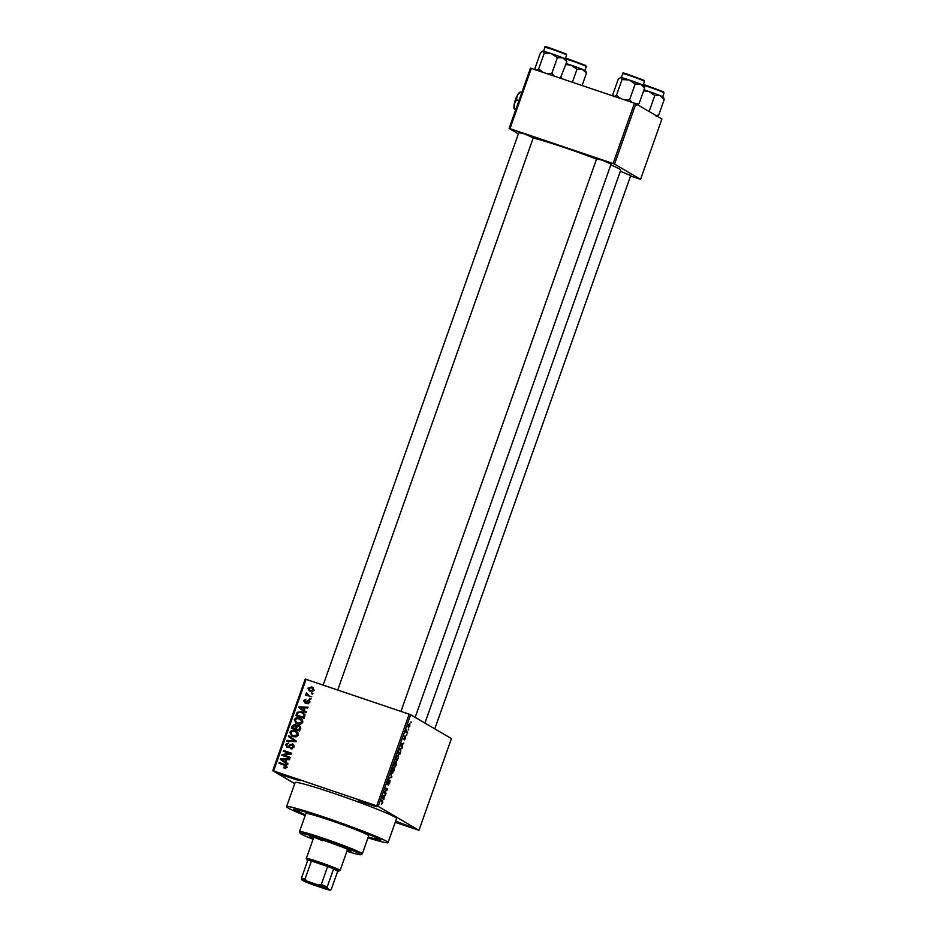 <?xml version="1.0" encoding="UTF-8"?>
<svg xmlns="http://www.w3.org/2000/svg" width="937" height="937" viewBox="0 0 937 937"><rect width="100%" height="100%" fill="white"/><g stroke="black" fill="none" stroke-linecap="round" stroke-linejoin="round"><path stroke-width="1.41" d="M287.835 776.082L299.114 780.568L284.227 775.742L281.018 774.161L287.835 776.082M365.161 802.236L376.428 806.71L361.553 801.885L358.332 800.303L365.161 802.236M395.648 821.128L410.699 826.821L395.402 821.819M620.364 171.202L630.706 175.582M518.793 132.632L524.064 133.757L533.294 137.774M596.588 158.939L601.859 160.063L611.088 164.08M305.333 815.096A46.136 2.413 19.5 0 1 293.913 809.146A46.136 2.413 19.5 0 1 326.673 818.399A46.136 2.413 19.5 0 1 380.773 839.903A46.136 2.413 19.5 0 1 368.159 837.338M367.972 837.854A53.831 2.823 -160.5 0 0 388.047 842.609A53.831 2.823 -160.5 0 0 324.893 817.357A53.831 2.823 -160.5 0 0 286.57 806.675A53.831 2.823 -160.5 0 0 305.157 815.6M388.047 842.609L396.585 818.481A53.831 2.823 -160.5 0 0 333.443 793.229A53.831 2.823 -160.5 0 0 295.108 782.547L286.57 806.675M596.518 159.149A48.701 2.553 -160.5 0 0 563.605 147.296A48.701 2.553 -160.5 0 0 533.2 138.044M294.722 783.625L272.737 770.729L305.216 679.044L410.652 714.697L378.185 806.382L376.721 805.82L409.188 714.123M409.902 725.976L408.368 727.662L408.345 725.062L409.867 723.376L409.668 725.906M407.642 732.265L407.372 733.039L405.862 732.16L406.775 729.771L406.611 731.492L407.642 732.265L406.026 731.715M405.534 738.309L404.386 739.902L405.264 737.079L403.788 739.41L405.03 735.896L404.023 738.625L405.709 736.166L405.299 738.227M400.673 751.954L399.876 754.203L397.803 752.985L399.033 749.647L400.661 748.44L400.673 751.954L400.778 749.811L399.49 748.886M396.257 764.44L395.414 766.817L393.341 765.599L395.449 761.406L395.59 762.495L396.468 761.746L395.988 764.346M395.332 762.402L396.351 761.699M391.889 776.761L388.75 778.577L391.502 777.042L390.67 773.13L391.303 776.562M386.091 793.135L385.821 793.908L383.748 792.69L386.84 789.61L385.189 788.638L385.458 787.865L387.52 789.083L387.239 789.903L384.439 792.163L386.091 793.135L383.854 792.386M381.546 803.829L382.577 801.803L380.914 800.702L381.183 799.929L382.589 800.748L382.659 802.904L381.429 804.18M381.734 803.419L382.437 802.716M395.215 822.346L418.956 830.299L451.423 738.614L410.652 714.697M418.956 830.299L378.185 806.382M383.807 799.566L382.565 796.017L385.505 794.787L384.369 795.888L383.807 799.566L383.163 799.355M389.71 780.954L387.356 784.339L387.567 781.833L388.996 779.877L387.93 783.461L389.979 780.193L389.733 782.934L388.141 785.065L389.663 780.943M391.443 772.416L392.896 772.908L391.912 773.248L391.877 769.64L393.985 767.309L393.997 770.893L391.912 773.248M395.906 759.802L397.358 760.294L396.386 760.633L396.351 757.026L398.459 754.695L398.471 758.279L396.386 760.633M402.137 747.808L401.856 748.616L400.614 745.067L403.835 743.018L402.699 744.119L402.137 747.808L401.505 747.585M406.869 734.467L406.599 735.229L406.553 734.35M408.731 729.197L408.462 729.97L408.415 729.091M411.296 721.958L411.027 722.732L410.98 721.853M311.728 692.958L312.899 693.357L312.63 694.13L311.459 693.731L311.728 692.958L312.817 693.603M311.728 696.695L305.579 695.172L305.849 694.411L306.797 694.727L306.071 693.462L306.645 692.841L308.718 695.383L307.559 694.821M309.866 698.229L311.037 698.615L310.768 699.389L309.597 698.99L309.866 698.229L310.955 698.861M309.409 700.501L308.519 699.974L309.784 702.492L307.207 703.71L308.952 702.141L307.781 700.806L304.689 702.738L303.6 700.431L305.93 699.225L304.466 700.689L304.841 701.93L308.999 700.197M309.924 701.684L308.402 700.794M305.638 701.38L306.024 702.621L304.689 701.86L306.598 702.539M304.103 710.469L306.317 711.968L306.024 712.764L298.657 707.658L298.938 706.849L308.015 707.177L307.723 707.974L305.04 707.81L304.103 710.469M302.721 722.45L300.648 724.219L297.568 724.032L296.08 723.364L294.3 719.604C295.588 717.683 297.345 717.168 299.571 718.07L302.241 719.839L302.721 722.45M298.247 735.065L296.186 736.833L293.105 736.646L291.606 735.978L289.838 732.219C291.126 730.298 292.871 729.782 295.096 730.684L297.779 732.441L298.247 735.065M286.921 767.075L285.914 768.082L283.77 767.871L283.934 767.075L285.972 766.712L285.644 765.681L278.957 763.292L279.226 762.531L285.996 764.932L286.921 767.075M285.035 768.153L287.155 767.415L284.579 765.201M306.083 679.266L273.616 770.952L376.721 805.82M285.773 762.238L287.987 763.725L287.694 764.533L280.327 759.427L280.608 758.619L289.674 758.935L289.392 759.743L286.71 759.579L285.773 762.238M283.7 755.081L290.259 757.295L289.99 758.068L281.791 755.292L282.072 754.472L289.802 753.453L283.22 751.228L283.501 750.467L291.7 753.243L291.407 754.062L283.7 755.081L290.165 757.553M293.445 744.493L292.461 743.919L293.984 747.117L290.318 748.722L293.047 746.719L292.203 744.692L286.991 747.351L285.527 744.4L288.795 742.924L286.488 744.704L287.296 746.59L288.221 746.637L290.095 744.423L292.988 744.154M294.171 745.981L292.203 744.692M288.479 747.281L286.991 746.449L289.404 747.328M288.713 735.732L296.057 740.921L295.799 741.671L286.792 741.167L287.073 740.371L294.956 741.015L288.432 736.541L288.713 735.732M297.638 726.503L300.027 726.14L298.844 725.449L300.426 728.599L299.582 730.977L291.384 728.201L292.227 725.812L295.038 724.406L296.455 725.812L299.5 725.73M301.726 711.804L303.237 712.471L304.841 716.114L304.045 718.363L295.846 715.587L297.193 712.272L301.726 711.804L303.775 712.834M311.763 686.95L312.946 687.477L314.153 690.159L310.311 691.248L309.187 690.745L307.98 688.063L311.763 686.95L313.45 687.84M630.542 176.027L640.557 179.342L661.909 119.011L635.918 103.761L614.555 164.08L613.091 163.518L634.454 103.199L635.918 103.761M640.557 179.342L614.555 164.08M518.36 133.85L509.107 128.428L530.471 68.108L634.454 103.199M531.349 68.331L509.986 128.65L613.091 163.518M424.929 723.071L620.739 170.136A48.701 2.553 -160.5 0 0 610.795 164.9M509.986 128.65L509.107 128.428M273.616 770.952L272.737 770.729M285.117 767.766L283.934 767.075M286.851 767.239L285.972 766.712M286.827 766.372L285.762 765.892L286.827 766.372M280.222 763.725L279.226 762.531M280.409 763.222L286.511 765.306M287.729 764.428L280.327 759.427M281.51 760.118L281.732 759.485M281.768 759.298L280.608 758.619M282.037 759.321L289.451 759.579M282.763 760.13L284.907 761.652L285.656 759.52L281.346 759.251L282.306 759.813M285.785 762.179L284.907 761.652M286.546 760.036L285.656 759.52M283.068 755.726L282.072 754.472M290.938 754.121L289.802 753.453M284.497 751.661L283.501 750.467M284.684 751.158L291.606 753.5M291.606 748.909L290.482 747.913M291.665 748.604L292.531 748.722M293.937 747.234L293.047 746.719M287.109 747.386L286.546 746.016M286.417 744.927L285.527 744.4M288.022 743.627L288.678 743.463M289.029 747.117L288.221 746.637M290.915 744.903L290.095 744.423M291.278 745.114L293.632 744.61M288.186 741.249L287.073 740.371M288.256 741.073L296.139 741.706L288.432 736.541M295.846 741.53L294.956 741.015M289.615 737.232L289.861 736.541M292.25 736.306L290.88 734.069M290.739 732.746L289.838 732.219M293.035 731.141L296.279 731.375L295.096 730.684M296.279 731.375L296.982 731.656M298.399 733.964L295.975 731.973L292.836 731.141L290.798 732.535L292.098 735.311L293.386 735.885L297.287 734.749L295.975 731.973M292.098 735.311L296.057 736.869M294.569 736.576L293.386 735.885M298.177 735.264L297.287 734.749M292.66 728.635L292.906 727.932M293.117 726.339L292.227 725.812M294.546 725.133L296.045 725.039M297.275 726.292L296.455 725.812M300.836 728.119L299.758 726.901M300.601 727.979L298.575 726.21L296.56 727.393L296.022 728.904L299.758 730.473M296.959 727.007L296.08 725.906M296.771 726.889L294.897 725.215L292.613 727.756L296.315 729.08M292.613 727.756L295.061 728.588L295.776 726.316L294.897 725.215M296.244 729.279L295.061 728.588M296.022 728.904L298.891 729.888L299.653 727.428M299.781 730.403L298.891 729.888M300.18 727.089L298.575 726.21M300.355 728.775L299.477 728.26M296.724 723.692L295.342 721.455M295.202 720.131L294.3 719.604M297.498 718.527L300.754 718.773L299.571 718.07M300.754 718.773L301.445 719.042M302.874 721.349L300.449 719.358L297.298 718.527L295.26 719.921L296.56 722.696L297.861 723.27L301.761 722.134L300.449 719.358M296.56 722.696L300.531 724.254M299.032 723.961L297.861 723.27M302.639 722.65L301.761 722.134M297.123 716.02L297.369 715.318M305.064 714.872L301.445 712.565L297.193 712.272M299.582 712.214L302.909 712.495M304.525 714.252L302.756 713.151L304.736 716.407M298.107 712.741L297.076 715.142L304.232 717.859M297.076 715.142L303.365 717.273L303.846 715.891M304.256 717.789L303.365 717.273M306.059 712.67L298.657 707.658M299.84 708.349L300.063 707.716M300.098 707.529L298.938 706.849M300.367 707.552L307.781 707.822M301.105 708.36L303.237 709.883L303.986 707.751L299.676 707.482L300.636 708.056M304.115 710.41L303.237 709.883M304.876 708.278L303.986 707.751M308.531 703.722L307.371 702.902M309.749 702.609L308.952 702.141M305.872 703.429L304.783 701.122M304.396 700.899L303.6 700.431M306.376 702.41L305.415 701.848M308.179 700.747L309.515 700.618M306.856 695.605L305.849 694.411M307.031 695.102L307.98 695.43L306.797 694.727M307.98 695.43L307.254 694.153M307.078 694.059L306.071 693.462M309.866 691.084L309.046 689.515M308.777 688.543L307.98 688.063M310.475 687.5L312.946 687.641M314.492 690.546L312.735 688.437M314.094 690.311L311.552 687.735L308.823 688.379L309.737 690.112L312.841 691.412M311.763 691.178L310.58 690.487L313.309 689.843M313.602 688.824L311.552 687.735M384.322 795.279L385.224 795.583M383.538 795.607L384.369 795.888M382.811 798.336L383.432 798.547M382.928 797.071L383.28 798.148L384.029 796.005L382.296 796.86M382.671 797.937L383.28 798.148M383.233 795.736L384.029 796.005M385.294 788.322L387.52 789.083M390.799 777.23L391.619 777.511M392.123 769.781L392.298 772.521L391.42 772.229L392.193 772.475L393.751 770.753L393.716 768.071L391.865 769.687M392.697 767.977L393.716 768.071M393.599 764.885L394.477 765.342L395.156 762.179M393.552 765.025L394.477 765.342M395.215 762.203L393.856 764.979M394.711 765.482L395.437 765.904L396.199 762.507L394.711 765.482L393.528 765.084M393.47 765.236L395.437 765.904M396.585 757.166L396.761 759.907L395.882 759.614L396.656 759.872L398.225 758.138L398.178 755.456L396.328 757.073M397.159 755.363L398.178 755.456M398.061 752.282L399.912 753.289L400.392 751.907M397.932 752.634L399.912 753.289M398.541 750.924L398.319 752.364M398.951 749.846L398.799 751.005M400.38 749.202L399.232 749.94M402.652 743.521L403.554 743.826M401.879 743.849L402.699 744.119M401.141 746.566L401.762 746.777M401.259 745.313L401.61 746.379L402.371 744.247L400.626 745.091M401.001 746.18L401.61 746.379M401.575 743.978L402.371 744.247M406.084 731.551L406.869 731.809M408.321 725.133L408.719 726.936L408.005 726.69L409.692 725.835L409.446 724.09M409.61 724.149L408.555 725.215M327.856 819.09L331.604 820.601L327.856 819.09M347.17 850.538A21.785 1.136 -160.5 0 0 351 851.218A21.785 1.136 -160.5 0 0 325.444 840.993A21.785 1.136 -160.5 0 0 309.936 836.671A21.785 1.136 -160.5 0 0 313.345 838.568M346.913 851.241A32.034 1.675 -160.5 0 0 360.593 854.708A32.034 1.675 -160.5 0 0 323.078 839.611A32.034 1.675 -160.5 0 0 300.273 833.344A32.034 1.675 -160.5 0 0 313.087 839.259M300.273 833.344L299.5 831.716A33.322 1.745 19.5 0 1 299.489 831.611A33.322 1.745 19.5 0 1 323.218 838.228A33.322 1.745 19.5 0 1 362.303 853.865A33.322 1.745 19.5 0 1 362.232 853.935L360.593 854.708M362.303 853.865L368.709 835.769A33.322 1.745 -160.5 0 0 329.625 820.133A33.322 1.745 -160.5 0 0 305.895 813.515L299.489 831.611M368.253 837.046A42.294 2.214 -160.5 0 0 377.166 838.756A42.294 2.214 -160.5 0 0 327.552 818.926A42.294 2.214 -160.5 0 0 297.439 810.528A42.294 2.214 -160.5 0 0 305.439 814.803M322.761 840.735A17.944 0.937 19.5 0 1 316.156 838.018M327.212 886.917L327.411 888.487A15.379 0.808 -160.5 0 0 318.311 884.95L321.239 884.598A16.655 0.867 19.5 0 1 327.212 886.917L333.619 868.822L337.707 871.223A16.655 0.867 -160.5 0 0 338.444 871.258A16.655 0.867 -160.5 0 0 338.011 870.813A16.655 0.867 -160.5 0 0 333.619 868.822A16.655 0.867 -160.5 0 0 327.645 866.502A16.655 0.867 -160.5 0 0 311.412 861.009A16.655 0.867 -160.5 0 0 307.84 860.096A16.655 0.867 -160.5 0 0 307.078 860.143L306.294 858.515A17.944 0.937 19.5 0 1 306.294 858.468A17.944 0.937 19.5 0 1 321.274 862.778A17.944 0.937 19.5 0 1 339.604 870.004A17.944 0.937 19.5 0 1 340.119 870.438L347.592 849.32A21.785 1.136 -160.5 0 0 347.686 849.355M582.088 85.49L586.468 73.133L585.25 71.048M572.402 82.21L577.005 69.221L582.381 69.35L586.468 73.133M565.807 64.548L571.066 65.168L577.005 69.221M586.07 71.786L585.695 70.989A12.474 0.656 -160.5 0 0 582.381 69.35A12.474 0.656 -160.5 0 0 571.066 65.168A12.474 0.656 19.5 0 0 566.147 63.587M324.261 887.772L307.383 881.904L324.261 887.772M311.646 883.005L320.513 886.144M307.078 860.143A16.655 0.867 -160.5 0 0 307.547 860.506A16.655 0.867 -160.5 0 0 307.676 860.576M340.119 870.438A17.944 0.937 19.5 0 1 340.084 870.485L338.444 871.258M321.239 884.598L327.645 866.502L311.412 861.009L305.005 879.105L307.078 881.155A15.379 0.808 -160.5 0 0 301.644 879.773L304.466 881.436A15.379 0.808 -160.5 0 0 313.579 884.961L324.811 888.768A15.379 0.808 -160.5 0 0 330.246 890.15L327.411 888.487M330.246 890.15L331.3 889.318L337.707 871.223M318.311 884.95L307.078 881.155M301.644 879.773L301.433 878.192A16.655 0.867 19.5 0 1 305.005 879.105M307.84 860.096L301.433 878.192M566.463 60.273L566.077 59.476A12.474 0.656 -160.5 0 0 565.725 59.207A12.474 0.656 -160.5 0 0 562.762 57.848L566.85 61.619L565.632 59.535M560.373 78.146L566.85 61.619M561.298 77.291L558.897 77.642M557.386 57.707L562.762 57.848A12.474 0.656 -160.5 0 0 551.448 53.667L557.386 57.707L551.834 73.379L546.4 73.414M554.107 76.026L551.834 73.379M544.221 53.257L551.448 53.667A12.474 0.656 -160.5 0 0 543.003 51.172L544.221 53.257L538.67 68.928L536.175 70.474L534.957 68.389L540.508 52.718L543.003 51.172A12.474 0.656 -160.5 0 0 542.593 51.16L543.003 51.172M542.921 72.243L538.67 68.928M656.216 116.656L658.711 115.11L655.853 115.462M658.711 115.11L664.263 99.439L663.045 97.354M649.704 111.854L649.247 111.187L654.799 95.527L660.175 95.668L664.263 99.439M643.602 90.866L648.861 91.475L654.799 95.527M663.864 98.092L663.49 97.296A12.474 0.656 -160.5 0 0 660.175 95.668A12.474 0.656 -160.5 0 0 648.861 91.475A12.474 0.656 19.5 0 0 643.942 89.893M644.258 86.579L643.871 85.782A12.474 0.656 -160.5 0 0 643.52 85.513A12.474 0.656 -160.5 0 0 640.557 84.154L644.644 87.926L643.426 85.841M636.598 105.143L639.093 103.597L644.644 87.926M639.093 103.597L636.246 103.96M635.181 84.014L640.557 84.154A12.474 0.656 -160.5 0 0 629.242 79.973L635.181 84.014L629.629 99.685L624.194 99.72M631.901 102.332L629.629 99.685M622.016 79.563L629.242 79.973A12.474 0.656 -160.5 0 0 620.798 77.478L622.016 79.563L616.464 95.234L613.969 96.78L612.751 94.696L618.303 79.024L620.798 77.478A12.474 0.656 -160.5 0 0 620.388 77.466L620.798 77.478M620.716 98.549L616.464 95.234M515.725 109.746L514.565 109.184L514.272 103.913L516.439 99.767L518.911 100.61M514.565 109.184L515.877 109.336M516.439 99.767L517.259 95.469L520.621 92.025L521.85 92.447M518.208 102.73A17.944 4.697 -71.3 0 1 519.976 97.753M514.308 108.938A8.972 2.354 -71.3 0 1 514.19 108.715A8.972 2.354 -71.3 0 1 514.272 103.913A8.972 2.354 -71.3 0 1 517.259 95.469A8.972 2.354 -71.3 0 1 519.719 92.353L520.304 92.037M285.972 765.107L284.789 764.416M289.978 746.063L289.193 745.606M294.733 741.577L293.55 740.874M294.956 740.933L293.773 740.242M296.455 727.662L295.577 727.147M297.498 713.959L296.607 713.432M307.031 701.649L306.071 701.087M381.078 800.245L382.589 800.748M382.554 796.075L383.245 796.309M400.884 744.306L401.575 744.54M564.519 58.902C563.887 57.977 565.269 58.047 568.689 59.136L585.625 65.426L586.257 66.609A11.537 0.609 -160.5 0 0 585.93 66.328A11.537 0.609 -160.5 0 0 576.103 62.369A11.537 0.609 -160.5 0 0 565.28 58.949L566.651 55.096A11.537 0.609 -160.5 0 0 566.323 54.814A11.537 0.609 -160.5 0 0 554.54 50.176A11.537 0.609 -160.5 0 0 544.901 47.4L543.53 51.266M565.807 58.703L585.484 65.356M546.189 47.201L565.878 53.854M642.313 85.22C641.681 84.283 643.063 84.365 646.483 85.443L663.419 91.732L664.052 92.915A11.537 0.609 -160.5 0 0 663.724 92.634A11.537 0.609 -160.5 0 0 653.897 88.675A11.537 0.609 -160.5 0 0 643.075 85.255L644.445 81.402A11.537 0.609 -160.5 0 0 644.117 81.121A11.537 0.609 -160.5 0 0 632.334 76.483A11.537 0.609 -160.5 0 0 622.695 73.707L621.325 77.572M643.602 85.009L663.279 91.674M623.983 73.508L643.672 80.16M285.48 765.576L286.663 766.267M295.249 725.379L296.432 726.07M307.758 694.949L308.941 695.641M377.166 838.756L377.494 837.842M297.439 810.528L297.755 809.615M586.257 66.609L584.899 70.474M518.957 132.176L323.183 685.041M533.458 137.317L337.753 689.972M630.87 175.125L434.78 728.857M415.161 717.344L611.252 163.624M400.977 711.347L596.752 158.482M306.294 858.468L313.766 837.338M566.651 55.096L566.007 53.913L549.07 47.635C545.662 46.545 544.268 46.463 544.901 47.4M664.052 92.915L662.682 96.78M644.445 81.402L643.801 80.219L626.865 73.941C623.456 72.852 622.063 72.781 622.695 73.707"/></g></svg>
